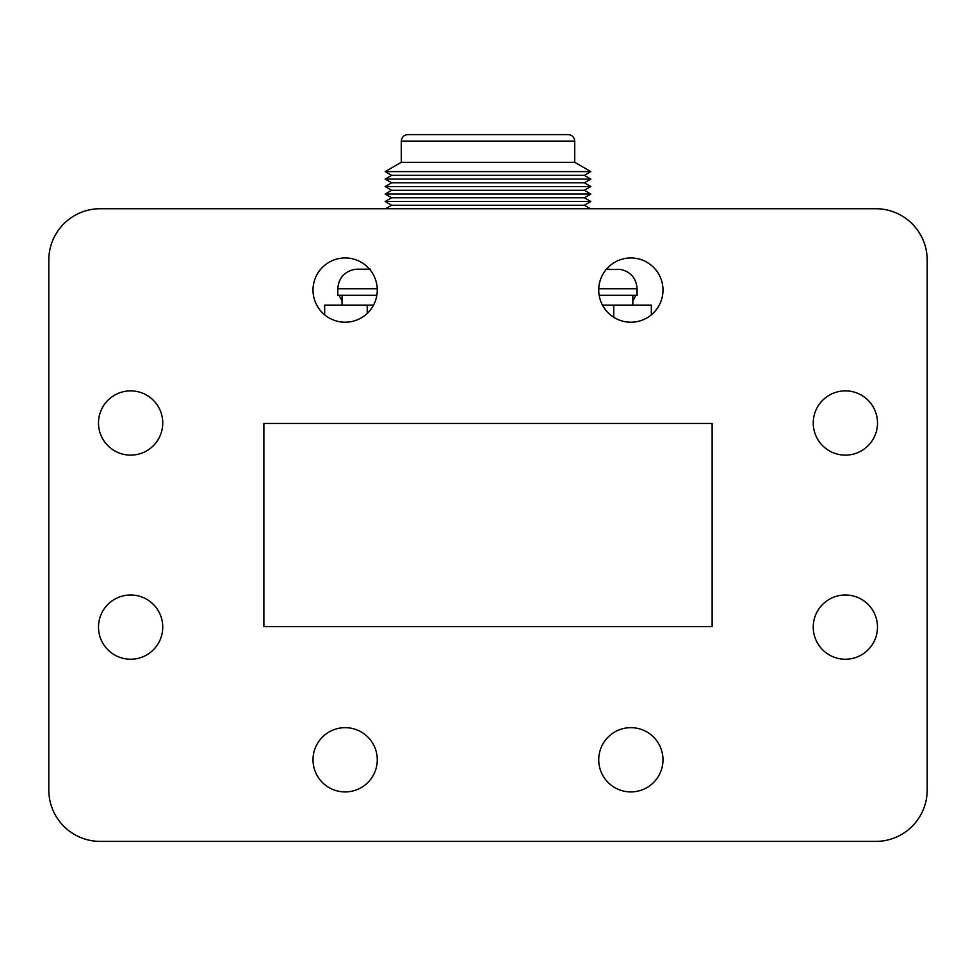 <?xml version="1.0" encoding="UTF-8"?>
<svg xmlns="http://www.w3.org/2000/svg" width="976" height="976" viewBox="0 0 976 976"><rect width="100%" height="100%" fill="white"/><g stroke="black" fill="none" stroke-linecap="round" stroke-linejoin="round"><path stroke-width="1.46" d="M609.219 269.522L620.443 269.4C630.74 271.779 636.291 278.233 637.084 288.774L598.752 288.774M651.334 314.845L651.334 305.11L602.46 305.11M373.54 305.11L324.666 305.11L324.666 314.845M613.758 317.285L613.758 305.11M367.22 305.11L367.22 313.43M385.63 208.718L391.644 205.241L584.356 205.241L590.37 208.718M391.644 205.241L385.178 201.507L590.822 201.507L584.356 205.241M385.178 201.507L391.644 197.762L584.356 197.762L590.822 201.507M391.644 197.762L385.178 194.029L590.822 194.029L584.356 197.762M385.178 194.029L391.644 190.296L584.356 190.296L590.822 194.029M391.644 190.296L385.178 186.55L590.822 186.55L584.356 190.296M385.178 186.55L391.644 182.817L584.356 182.817L590.822 186.55M391.644 182.817L385.178 179.084L590.822 179.084L584.356 182.817M385.178 179.084L391.644 175.338L584.356 175.338L590.822 179.084M391.644 175.338L385.178 171.605L590.822 171.605L584.356 175.338M385.178 171.605L401.27 162.321L574.73 162.321L590.822 171.605M488 141.081L574.73 141.081C574.315 137.287 572.217 135.139 568.447 134.603L407.553 134.603C403.783 135.139 401.685 137.287 401.27 141.081L488 141.081M342.064 295.313L342.064 305.11M377.248 288.774L337.806 288.774L337.806 295.313L376.846 295.313M599.154 295.313L637.084 295.313L637.084 288.774M358.363 269.181L365.683 269.522M875.777 841.397A51.423 51.423 0 0 0 927.2 789.974L927.2 260.128A51.423 51.423 0 0 0 875.777 208.718L100.223 208.718A51.423 51.423 0 0 0 48.8 260.128L48.8 789.974A51.423 51.423 0 0 0 100.223 841.397L875.777 841.397M263.886 423.462L263.886 626.653L712.114 626.653L712.114 423.462L263.886 423.462M598.727 759.792A32.135 32.135 0 0 0 646.917 787.62A32.135 32.135 0 0 0 646.917 731.963A32.135 32.135 0 0 0 598.727 759.792M813.24 627.117A32.135 32.135 0 0 0 861.43 654.933A32.135 32.135 0 0 0 861.43 599.288A32.135 32.135 0 0 0 813.24 627.117M813.24 422.998A32.135 32.135 0 0 0 861.43 450.827A32.135 32.135 0 0 0 861.43 395.17A32.135 32.135 0 0 0 813.24 422.998M598.727 290.079A32.135 32.135 0 0 0 646.917 317.908A32.135 32.135 0 0 0 646.917 262.251A32.135 32.135 0 0 0 598.727 290.079M313.015 290.079A32.135 32.135 0 0 0 361.205 317.908A32.135 32.135 0 0 0 361.205 262.251A32.135 32.135 0 0 0 313.015 290.079M313.015 759.792A32.135 32.135 0 0 0 361.205 787.62A32.135 32.135 0 0 0 361.205 731.963A32.135 32.135 0 0 0 313.015 759.792M98.503 422.998A32.135 32.135 0 0 0 146.693 450.827A32.135 32.135 0 0 0 146.693 395.17A32.135 32.135 0 0 0 98.503 422.998M98.503 627.117A32.135 32.135 0 0 0 146.693 654.933A32.135 32.135 0 0 0 146.693 599.288A32.135 32.135 0 0 0 98.503 627.117M635.962 295.313L632.838 300.962M609.317 269.181L606.45 269.181M632.838 295.313L632.838 305.11M574.73 162.321L574.73 141.081M401.27 162.321L401.27 141.081M337.806 288.774C338.599 278.233 344.15 271.779 354.459 269.4L357.875 269.181M370.477 269.181L357.411 269.181M338.928 295.313L342.064 300.962"/></g></svg>

